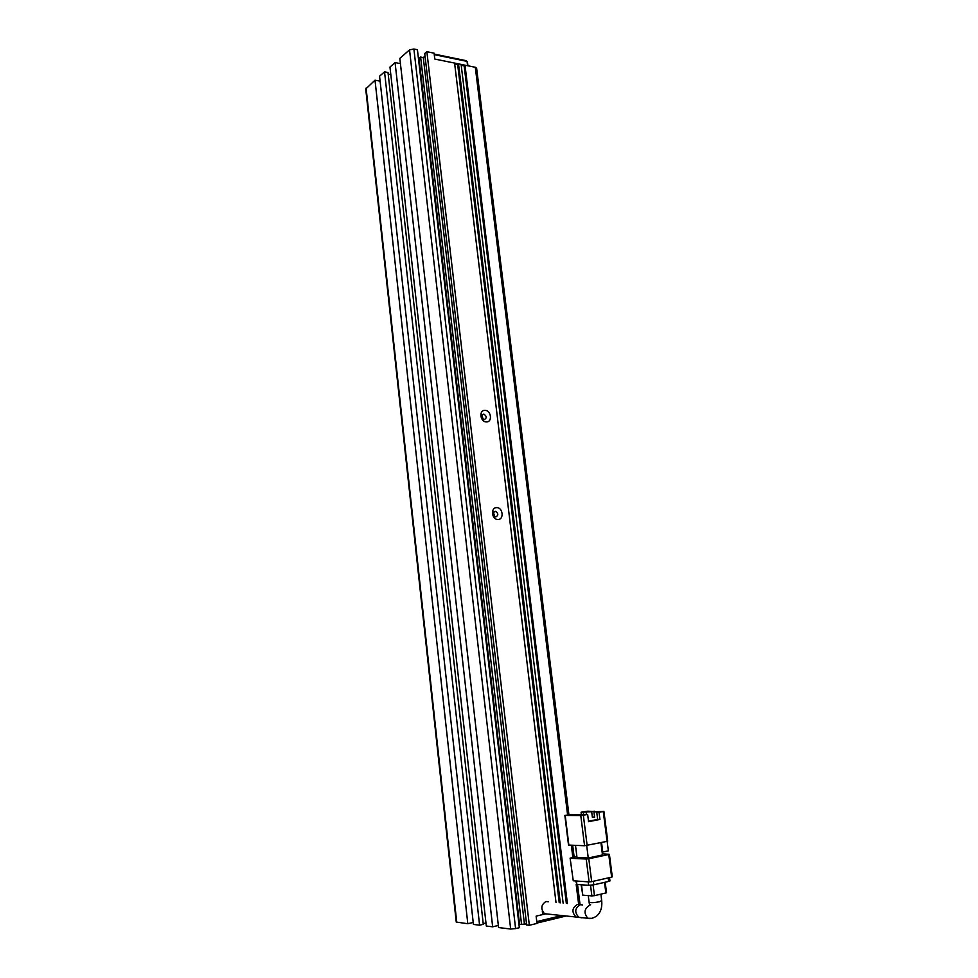 <?xml version="1.0" encoding="UTF-8"?>
<svg xmlns="http://www.w3.org/2000/svg" width="978" height="978" viewBox="0 0 978 978"><rect width="100%" height="100%" fill="white"/><g stroke="black" fill="none" stroke-linecap="round" stroke-linejoin="round"><path stroke-width="1.47" d="M565.7 916.105L536.946 923.061M561.409 915.652L536.775 921.606L536.127 916.129L545.712 913.855M543.23 912.596L542.509 912.767M434.195 54.071L466.029 60.636L467.484 62.335L467.912 65.783M555.993 902.462L454.587 63.081L434.782 59.047L434.269 54.646L467.044 61.382L467.582 65.722L434.782 59.047L434.085 53.179L426.86 51.687L424.721 53.533L526.665 924.968L529.342 925.274L426.86 51.687M582.595 904.931L580.272 904.711C574.795 908.122 574.318 912.327 578.854 917.327L581.947 917.816M568.866 845.188L565.211 815.432L580.785 815.542L584.563 845.738L568.511 845.065L564.856 815.395M572.069 814.918L587.656 814.454L588.56 821.667L599.942 819.454L599.025 812.302L603.255 811.495L607.069 841.361L607.717 841.092M607.069 841.361L584.563 845.738M587.656 814.454L580.785 815.542M572.008 814.368L565.211 815.432M586.702 845.567L588.255 857.999L602.485 854.955L600.92 842.633M588.255 857.999L576.996 857.461L575.504 845.42M603.255 811.495L593.915 811.74L594.624 817.29L592.375 817.266L591.678 811.728L581.091 812.241L581.433 814.967M601.543 842.51L602.754 852.034L602.106 852.009M594.526 811.63L587.79 811.19L581.091 812.241M602.338 853.867L609.404 854.283L608.756 854.503L611.641 877.119L591.678 881.655L588.805 858.77L586.225 859.026L589.086 881.899L573.255 880.787L570.113 858.146L576.886 856.63M570.48 858.268L586.225 859.026M588.805 858.77L608.756 854.503M599.025 812.302L593.915 811.74M607.142 841.349L608.353 850.848L602.754 852.034M594.477 811.202L591.678 811.728M594.563 816.85L592.375 817.266M583.304 812.241L583.609 814.65M599.942 819.454L597.656 819.442L596.751 812.29M588.499 821.202L597.656 819.442M586.103 811.716L586.445 814.454M582.485 814.98L581.372 814.98M611.641 877.119L612.289 876.814M589.086 881.899L591.678 881.655M570.125 858.207L573.255 880.787M575.749 880.958L576.873 884.442L576.458 881.007M588.218 881.838L588.646 885.31L576.873 884.442M588.646 885.31L593.817 884.809L593.377 881.264M608.206 877.902L608.658 881.422L593.817 884.809M608.658 881.422L609.942 880.787M590.541 885.273L591.873 895.909L582.778 895.151L581.494 884.784M604.514 882.376L605.859 892.987L594.453 895.665L593.108 884.956M605.859 892.987L606.507 892.657M591.873 895.909L594.453 895.665M581.128 884.76L582.778 895.151M579.135 917.523L576.042 917.034C571.507 912.046 571.971 907.853 577.448 904.454L579.82 904.699M548.316 901.753L545.907 901.533C540.981 904.858 540.516 908.929 544.514 913.721L547.814 914.075M496.616 507.643C490.259 507.484 491.738 519.941 498.022 519.477C504.355 519.575 502.863 507.215 496.616 507.643M495.198 511.323C492.57 512.851 492.606 514.685 495.308 516.836L495.858 516.897C498.487 515.357 498.45 513.523 495.736 511.384L495.198 511.323M485.002 410.369C478.694 409.904 480.137 422.056 486.384 421.909C492.667 422.325 491.225 410.259 485.002 410.369M483.621 414.146C480.944 415.674 481.066 417.472 483.988 419.562L484.269 419.586C486.946 418.046 486.824 416.237 483.902 414.171L483.621 414.146M467.9 65.709L470.944 66.406M529.342 925.274L536.983 923.428L536.127 916.129L542.729 914.564L542.313 911.056M467.802 923.721L375.014 80.196L365.735 88.974L456.249 922.058L467.802 923.721L473.205 922.462M375.014 80.196L380.1 81.15M479.587 925.188L473.425 924.418L379.562 76.211L384.537 71.834L388.009 72.506L483.279 924.32L479.587 925.188L384.537 71.834M388.205 74.181L390.821 74.683M498.34 925.457L492.655 926.814L486.31 926.019L389.965 67.066L395.063 62.58L400.43 63.643M510.663 929.051L498.584 927.547L399.831 58.399L409.525 49.878L510.663 929.051L515.589 928.611L413.89 49.01L409.525 49.878M413.89 49.01L417.423 49.731L519.33 927.706L515.589 928.611M418.425 58.338L420.613 57.054L521.555 924.357L526.543 923.929M425.014 56.113L423.291 57.592L420.613 57.054M560.284 902.865L458.511 63.876L457.667 64.56L454.697 63.961M458.511 63.876L461.103 64.401L563.132 903.122M476.653 68.436L475.296 67.286L464.99 65.196L464.147 65.881L461.213 65.281M518.939 924.259L521.555 924.357M483.193 923.648L485.98 922.987M423.291 57.592L524.379 923.672M519.526 924.124L418.987 58.46M492.655 926.814L395.063 62.58M483.315 419.33L481.751 415.589M494.697 516.58L493.45 512.545M567.387 903.525L464.99 65.196M559.233 902.767L457.667 64.56M464.147 65.881L566.348 903.427M588.255 895.603L589.062 902.009C589.966 902.938 593.414 902.865 599.404 901.789L601.69 900.579M589.172 905.542C584.159 909.027 583.719 913.269 587.839 918.269L591.837 918.342M587.142 845.481L583.353 815.273M366.078 88.057L456.763 922.34M475.296 67.286L567.582 814.772M571.348 845.273L572.851 857.474M576.164 884.295L578.646 904.357M578.854 917.327L587.839 918.269C589.758 919.173 592.692 918.452 596.653 916.093C600.614 912.596 602.314 907.523 601.727 900.86L600.883 894.161M589.111 902.303L589.489 904.344L590.675 904.858M603.903 811.312L607.729 841.153M612.289 876.887L609.404 854.283M609.966 880.933L609.538 877.596M606.519 892.743L605.174 882.217M576.042 917.034L544.514 913.721M495.736 511.384L493.804 511.995M483.902 414.171L482.056 414.941M476.604 68.069L568.89 814.527M572.692 845.322L574.159 857.205M577.533 884.491L580.052 904.772"/></g></svg>
